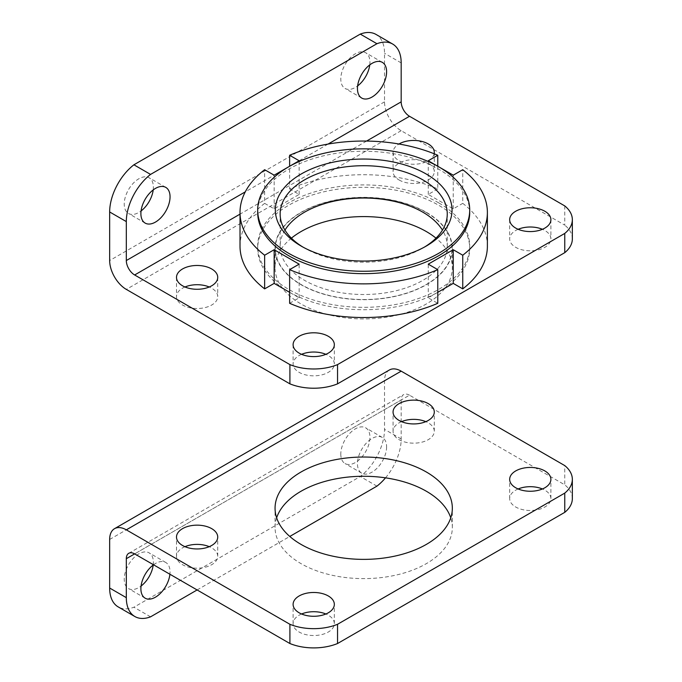 <?xml version="1.0" encoding="UTF-8"?>
<svg xmlns="http://www.w3.org/2000/svg" width="682" height="682" viewBox="0 0 682 682"><rect width="100%" height="100%" fill="white"/><g stroke="black" fill="none" stroke-linecap="round" stroke-linejoin="round"><path stroke-width="0.51" stroke-dasharray="3.41 2.56" d="M389.396 369.985A23.555 13.597 -120 0 0 384.52 380.769L384.52 429.345A41.227 23.802 120 0 1 360.275 476.522L133.902 607.219A41.227 23.802 120 0 1 118.199 606.903M409.507 395.193A11.782 6.803 -120 0 0 403.616 394.614A11.782 6.803 -120 0 0 401.178 400.01L134.644 553.886L409.507 395.193L564.764 484.834L564.764 465.593M385.518 477.843A41.227 23.802 -60 0 0 401.178 438.961L401.178 400.01M301.58 613.996A20.613 11.901 0 0 0 293.107 623.621A20.613 11.901 0 0 0 299.151 632.035A20.613 11.901 0 0 0 321.614 634.61A20.613 11.901 0 0 0 334.333 623.621A20.613 11.901 0 0 0 325.868 613.996M401.536 421.647A20.613 11.901 0 0 0 393.062 431.263A20.613 11.901 0 0 0 399.098 439.677A20.613 11.901 0 0 0 421.561 442.26A20.613 11.901 0 0 0 434.289 431.263A20.613 11.901 0 0 0 425.815 421.647M184.975 546.674A20.613 11.901 0 0 0 176.502 556.29A20.613 11.901 0 0 0 182.537 564.705A20.613 11.901 0 0 0 205.001 567.288A20.613 11.901 0 0 0 217.729 556.29A20.613 11.901 0 0 0 209.255 546.674M518.141 488.968A20.613 11.901 0 0 0 509.667 498.585A20.613 11.901 0 0 0 515.703 506.999A20.613 11.901 0 0 0 538.175 509.582A20.613 11.901 0 0 0 550.894 498.585A20.613 11.901 0 0 0 542.42 488.968M276.636 517.826A88.643 51.176 0 0 0 275.059 527.442A88.643 51.176 0 0 0 301.018 563.63A88.643 51.176 0 0 0 397.623 574.721A88.643 51.176 0 0 0 452.337 527.442A88.643 51.176 0 0 0 450.759 517.826M572.343 498.585A41.227 23.802 0 0 0 564.764 484.834M153.211 565.011A20.613 11.901 120 0 0 153.382 562.309A20.613 11.901 120 0 0 149.119 552.872A20.613 11.901 120 0 0 133.229 558.388A20.613 11.901 120 0 0 124.235 579.137A20.613 11.901 120 0 0 128.506 588.575A20.613 11.901 120 0 0 141.072 586.043M340.795 454.11A20.613 11.901 120 0 0 345.058 463.547A20.613 11.901 120 0 0 360.948 458.023A20.613 11.901 120 0 0 369.942 437.273A20.613 11.901 120 0 0 365.68 427.836A20.613 11.901 120 0 0 349.789 433.36A20.613 11.901 120 0 0 340.795 454.11M376.941 486.138L360.275 476.522M197.115 589.956L289.782 536.453M150.56 616.835L133.902 607.219M153.518 564.781A20.613 11.901 -60 0 1 165.777 562.488A20.613 11.901 -60 0 1 170.048 571.925A20.613 11.901 -60 0 1 169.912 574.253M386.6 446.889A20.613 11.901 -60 0 1 377.606 467.639A20.613 11.901 -60 0 1 361.724 473.163A20.613 11.901 -60 0 1 361.724 449.361A20.613 11.901 -60 0 1 382.338 437.46A20.613 11.901 -60 0 1 386.6 446.889M564.764 205.913L564.764 225.154L401.178 130.705A23.555 13.597 60 0 1 384.52 101.857L384.52 53.281A41.227 23.802 120 0 0 375.987 34.415M518.141 229.288A20.613 11.901 0 0 0 509.667 238.905A20.613 11.901 0 0 0 515.703 247.319A20.613 11.901 0 0 0 538.175 249.902A20.613 11.901 0 0 0 550.894 238.905A20.613 11.901 0 0 0 544.858 230.49A20.613 11.901 0 0 0 542.42 229.288M184.975 286.994A20.613 11.901 0 0 0 176.502 296.61A20.613 11.901 0 0 0 182.537 305.025A20.613 11.901 0 0 0 205.001 307.608A20.613 11.901 0 0 0 217.729 296.61A20.613 11.901 0 0 0 211.693 288.196A20.613 11.901 0 0 0 209.255 286.994M399.098 179.997A20.613 11.901 0 0 0 421.561 182.58A20.613 11.901 0 0 0 434.289 171.583A20.613 11.901 0 0 0 428.253 163.169A20.613 11.901 0 0 0 405.781 160.585A20.613 11.901 0 0 0 393.062 171.583A20.613 11.901 0 0 0 399.098 179.997M301.58 354.316A20.613 11.901 0 0 0 293.107 363.932A20.613 11.901 0 0 0 299.151 372.355A20.613 11.901 0 0 0 321.614 374.93A20.613 11.901 0 0 0 334.333 363.932A20.613 11.901 0 0 0 328.298 355.518A20.613 11.901 0 0 0 325.868 354.316M291.402 238.154A88.643 51.176 0 0 0 275.059 267.762A88.643 51.176 0 0 0 301.018 303.95A88.643 51.176 0 0 0 397.623 315.041A88.643 51.176 0 0 0 452.337 267.762A88.643 51.176 0 0 0 435.994 238.154M572.343 238.905A41.227 23.802 0 0 0 564.764 225.154M434.144 153.765A20.613 11.901 180 0 1 412.448 164.226A20.613 11.901 180 0 1 393.062 152.35A20.613 11.901 180 0 1 398.961 144.013M426.378 212.341A88.643 51.176 180 0 1 452.337 248.521A88.643 51.176 180 0 1 363.702 299.696A88.643 51.176 180 0 1 275.059 248.521A88.643 51.176 180 0 1 329.781 201.241A88.643 51.176 180 0 1 426.378 212.341M369.772 64.892A20.613 11.901 120 0 0 369.942 62.181A20.613 11.901 120 0 0 365.68 52.744A20.613 11.901 120 0 0 349.789 58.268A20.613 11.901 120 0 0 340.795 79.01A20.613 11.901 120 0 0 345.058 88.447A20.613 11.901 120 0 0 357.624 85.923M153.211 189.92A20.613 11.901 120 0 0 153.382 187.209A20.613 11.901 120 0 0 149.119 177.772A20.613 11.901 120 0 0 133.229 183.296A20.613 11.901 120 0 0 124.235 204.046A20.613 11.901 120 0 0 128.506 213.475A20.613 11.901 120 0 0 141.072 210.951M240.013 246.117A123.681 71.405 0 0 1 264.642 203.355L264.642 169.699M487.383 246.117A123.681 71.405 0 0 0 462.754 203.355L462.754 169.699M437.767 166.255L437.767 188.931A123.681 71.405 0 0 0 289.628 188.931L289.628 166.255M438.731 291.768A106.017 61.209 0 0 0 469.71 248.521A106.017 61.209 0 0 0 438.662 205.248A106.017 61.209 0 0 0 323.132 191.974A106.017 61.209 0 0 0 257.685 248.521A106.017 61.209 0 0 0 288.665 291.768M288.801 291.845A106.017 61.209 0 0 0 438.594 291.845M426.165 212.46A88.345 51.005 0 0 0 278.367 235.324A88.345 51.005 0 0 0 386.566 297.795A88.345 51.005 0 0 0 426.165 212.46M438.662 202.844A106.017 61.209 0 0 0 323.132 189.57A106.017 61.209 0 0 0 257.685 246.117A106.017 61.209 0 0 0 363.702 307.326A106.017 61.209 0 0 0 469.71 246.117A106.017 61.209 0 0 0 438.662 202.844M264.642 203.355L274.155 208.854L299.151 194.421L289.628 188.931M437.767 188.931L428.253 194.421L453.24 208.854L462.754 203.355M437.767 292.322L428.253 297.812L437.767 303.311M289.628 303.311L299.151 297.812L289.628 292.322M284.957 230.115A83.562 48.243 0 0 0 280.14 246.27A83.562 48.243 0 0 0 363.702 294.513A83.562 48.243 0 0 0 447.264 246.27A83.562 48.243 0 0 0 442.439 230.115M302.97 247.097A83.562 48.243 0 0 0 304.607 248.069A83.562 48.243 0 0 0 422.789 248.069A83.562 48.243 0 0 0 424.434 247.097M469.71 212.46A106.017 61.209 0 0 0 438.662 169.179A106.017 61.209 0 0 0 323.132 155.914A106.017 61.209 0 0 0 257.685 212.46M428.253 194.421L428.253 160.764M453.24 208.854L453.24 175.189M428.253 297.812L428.253 264.156M299.151 297.812L299.151 264.156M299.151 194.421L299.151 160.764M274.155 208.854L274.155 175.189M401.178 438.961L384.52 429.345M109.657 539.462L384.52 380.769M401.178 62.906L384.52 53.281M401.178 130.705L126.315 289.398M366.575 141.072L240.013 214.139M384.52 101.857L109.657 260.55M328.042 144.081L245.264 191.872M128.753 553.307L403.616 394.614M452.337 527.442L452.337 508.201M275.059 527.442L275.059 508.201M550.894 498.585L550.894 479.352M509.667 498.585L509.667 479.352M217.729 556.29L217.729 537.058M176.502 556.29L176.502 537.058M434.289 431.263L434.289 412.03M393.062 431.263L393.062 412.03M334.333 623.621L334.333 604.38M293.107 623.621L293.107 604.38M382.338 437.46L365.68 427.836M361.724 473.163L345.058 463.547M165.777 562.488L149.119 552.872M145.164 598.191L128.506 588.575M275.059 248.521L275.059 267.762M452.337 248.521L452.337 267.762M293.107 344.7L293.107 363.932M334.333 344.7L334.333 363.932M393.062 152.35L393.062 171.583M434.289 152.35L434.289 171.583M176.502 277.378L176.502 296.61M217.729 277.378L217.729 296.61M509.667 219.672L509.667 238.905M550.894 219.672L550.894 238.905M165.777 187.388L149.119 177.772M145.164 223.099L128.506 213.475M382.338 62.36L365.68 52.744M361.724 98.063L345.058 88.447M469.71 248.521L469.71 246.117M257.685 248.521L257.685 246.117M447.264 246.27L447.264 213.96M280.14 246.27L280.14 213.96M422.789 248.069L426.165 246.117M304.607 248.069L301.231 246.117"/><path stroke-width="1.02" d="M134.644 553.886L289.901 643.527L289.901 624.286L126.315 529.846A23.555 13.597 -120 0 0 114.533 528.678A23.555 13.597 -120 0 0 109.657 539.462L109.657 588.029A41.227 23.802 120 0 0 118.199 606.903L134.857 616.519A41.227 23.802 -60 0 1 126.315 597.654L126.315 558.694L134.644 553.886A11.782 6.803 -120 0 0 128.753 553.307A11.782 6.803 -120 0 0 126.315 558.694M289.901 643.527A41.227 23.802 0 0 0 337.547 643.527L564.764 512.344A41.227 23.802 0 0 0 572.343 498.585L572.343 479.352A41.227 23.802 180 0 0 564.764 465.593L401.178 371.153A23.555 13.597 -120 0 0 389.396 369.985L114.533 528.678M328.298 595.966A20.613 11.901 180 0 1 334.333 604.38A20.613 11.901 180 0 1 321.614 615.377A20.613 11.901 180 0 1 299.151 612.794A20.613 11.901 180 0 1 293.107 604.38A20.613 11.901 180 0 1 305.834 593.383A20.613 11.901 180 0 1 328.298 595.966M428.253 403.616A20.613 11.901 180 0 1 434.289 412.03A20.613 11.901 180 0 1 421.561 423.028A20.613 11.901 180 0 1 399.098 420.444A20.613 11.901 180 0 1 393.062 412.03A20.613 11.901 180 0 1 405.781 401.033A20.613 11.901 180 0 1 428.253 403.616M211.693 528.644A20.613 11.901 180 0 1 217.729 537.058A20.613 11.901 180 0 1 205.001 548.055A20.613 11.901 180 0 1 182.537 545.472A20.613 11.901 180 0 1 176.502 537.058A20.613 11.901 180 0 1 189.229 526.061A20.613 11.901 180 0 1 211.693 528.644M544.858 470.938A20.613 11.901 180 0 1 550.894 479.352A20.613 11.901 180 0 1 538.175 490.349A20.613 11.901 180 0 1 515.703 487.766A20.613 11.901 180 0 1 509.667 479.352A20.613 11.901 180 0 1 522.395 468.355A20.613 11.901 180 0 1 544.858 470.938M426.378 472.021A88.643 51.176 180 0 1 452.337 508.201A88.643 51.176 180 0 1 397.623 555.48A88.643 51.176 180 0 1 301.018 544.389A88.643 51.176 180 0 1 275.059 508.201A88.643 51.176 180 0 1 329.781 460.921A88.643 51.176 180 0 1 426.378 472.021M337.547 643.527L337.547 624.286A41.227 23.802 180 0 1 289.901 624.286M337.547 624.286L564.764 493.103A41.227 23.802 180 0 0 572.343 479.352M325.868 613.996A20.613 11.901 0 0 0 301.58 613.996M425.815 421.647A20.613 11.901 0 0 0 401.536 421.647M209.255 546.674A20.613 11.901 0 0 0 184.975 546.674M542.42 488.968A20.613 11.901 0 0 0 518.141 488.968M450.759 517.826A88.643 51.176 0 0 0 363.702 476.266A88.643 51.176 0 0 0 276.636 517.826M141.072 586.043A20.613 11.901 120 0 0 153.211 565.011M134.857 616.519A41.227 23.802 -60 0 0 150.56 616.835L197.115 589.956M289.782 536.453L376.941 486.138A41.227 23.802 -60 0 0 385.518 477.843M169.912 574.253A20.613 11.901 -60 0 1 160.134 593.596A20.613 11.901 -60 0 1 145.164 598.191A20.613 11.901 -60 0 1 141.66 582.931A20.613 11.901 -60 0 1 153.518 564.781M564.764 512.344L564.764 493.103M240.013 214.139L134.644 274.974A11.782 6.803 60 0 1 126.315 260.55L126.315 221.59A41.227 23.802 -60 0 1 150.56 174.413L376.941 43.716A41.227 23.802 -60 0 1 392.644 44.032A41.227 23.802 -60 0 1 401.178 62.906L401.178 101.857L328.042 144.081M134.644 274.974L289.901 364.606A41.227 23.802 180 0 0 337.547 364.606L564.764 233.423A41.227 23.802 180 0 0 572.343 219.672A41.227 23.802 180 0 0 564.764 205.913L409.507 116.281A11.782 6.803 60 0 1 401.178 101.857M289.901 364.606L289.901 383.847L126.315 289.398A23.555 13.597 60 0 1 109.657 260.55L109.657 211.974A41.227 23.802 120 0 1 133.902 164.797L360.275 34.1A41.227 23.802 120 0 1 375.987 34.415L392.644 44.032M542.42 229.288A20.613 11.901 0 0 0 518.141 229.288M209.255 286.994A20.613 11.901 0 0 0 184.975 286.994M325.868 354.316A20.613 11.901 0 0 0 301.58 354.316M435.994 238.154A88.643 51.176 0 0 0 426.378 231.573A88.643 51.176 0 0 0 291.402 238.154M564.764 233.423L564.764 252.664A41.227 23.802 0 0 0 572.343 238.905L572.343 219.672M564.764 252.664L337.547 383.847A41.227 23.802 0 0 1 289.901 383.847M544.858 211.258A20.613 11.901 180 0 1 550.894 219.672A20.613 11.901 180 0 1 530.281 231.573A20.613 11.901 180 0 1 509.667 219.672A20.613 11.901 180 0 1 522.395 208.675A20.613 11.901 180 0 1 544.858 211.258M211.693 268.964A20.613 11.901 180 0 1 217.729 277.378A20.613 11.901 180 0 1 197.115 289.279A20.613 11.901 180 0 1 176.502 277.378A20.613 11.901 180 0 1 189.229 266.381A20.613 11.901 180 0 1 211.693 268.964M398.961 144.013A20.613 11.901 180 0 1 428.253 143.936A20.613 11.901 180 0 1 434.289 152.35A20.613 11.901 180 0 1 434.144 153.765M328.298 336.286A20.613 11.901 180 0 1 334.333 344.7A20.613 11.901 180 0 1 313.72 356.601A20.613 11.901 180 0 1 293.107 344.7A20.613 11.901 180 0 1 305.834 333.703A20.613 11.901 180 0 1 328.298 336.286M357.624 85.923A20.613 11.901 120 0 0 369.772 64.892M141.072 210.951A20.613 11.901 120 0 0 153.211 189.92M150.56 174.413L133.902 164.797M376.941 43.716L360.275 34.1M357.453 88.626A20.613 11.901 -60 0 1 366.447 67.885A20.613 11.901 -60 0 1 382.338 62.36A20.613 11.901 -60 0 1 382.338 86.162A20.613 11.901 -60 0 1 361.724 98.063A20.613 11.901 -60 0 1 357.453 88.626M140.893 213.662A20.613 11.901 -60 0 1 149.887 192.912A20.613 11.901 -60 0 1 165.777 187.388A20.613 11.901 -60 0 1 165.777 211.198A20.613 11.901 -60 0 1 145.164 223.099A20.613 11.901 -60 0 1 140.893 213.662M337.547 364.606L337.547 383.847M288.665 166.809L274.155 175.189L264.642 169.699A123.681 71.405 0 0 0 240.013 212.46A123.681 71.405 0 0 0 264.642 255.221L264.642 288.878A123.681 71.405 0 0 1 240.013 246.117L240.013 212.46M289.628 269.646A123.681 71.405 0 0 0 437.767 269.646L437.767 303.311A123.681 71.405 0 0 1 289.628 303.311L289.628 269.646L299.151 264.156L274.155 249.723L264.642 255.221M487.383 212.46L487.383 246.117A123.681 71.405 0 0 1 462.754 288.878L462.754 255.221A123.681 71.405 0 0 0 487.383 212.46A123.681 71.405 0 0 0 462.754 169.699L453.24 175.189L438.731 166.809M289.628 166.255L289.628 155.266A123.681 71.405 0 0 1 437.767 155.266L428.253 160.764L438.594 166.732M437.767 166.255L437.767 155.266M426.165 173.987A88.345 51.005 0 0 0 301.231 173.987A88.345 51.005 0 0 0 301.231 246.117A88.345 51.005 0 0 0 426.165 246.117A88.345 51.005 0 0 0 426.165 173.987M438.662 166.775A106.017 61.209 0 0 0 323.132 153.51A106.017 61.209 0 0 0 257.685 210.056A106.017 61.209 0 0 0 363.702 271.257A106.017 61.209 0 0 0 469.71 210.056A106.017 61.209 0 0 0 438.662 166.775M462.754 288.878L453.24 283.388L437.767 292.322M289.628 292.322L274.155 283.388L264.642 288.878M442.439 230.115A83.562 48.243 0 0 0 422.789 212.153A83.562 48.243 0 0 0 284.957 230.115M424.434 247.097A83.562 48.243 0 0 0 447.264 213.96A83.562 48.243 0 0 0 422.789 179.843A83.562 48.243 0 0 0 331.716 169.383A83.562 48.243 0 0 0 280.14 213.96A83.562 48.243 0 0 0 302.97 247.097M257.685 210.056L257.685 212.46A106.017 61.209 0 0 0 363.702 273.661A106.017 61.209 0 0 0 469.71 212.46L469.71 210.056M288.801 166.732L299.151 160.764L289.628 155.266M462.754 255.221L453.24 249.723L428.253 264.156L437.767 269.646M453.24 283.388L453.24 249.723M274.155 283.388L274.155 249.723M126.315 597.654L109.657 588.029M126.315 529.846L401.178 371.153M126.315 221.59L109.657 211.974M409.507 116.281L366.575 141.072M245.264 191.872L126.315 260.55"/></g></svg>
